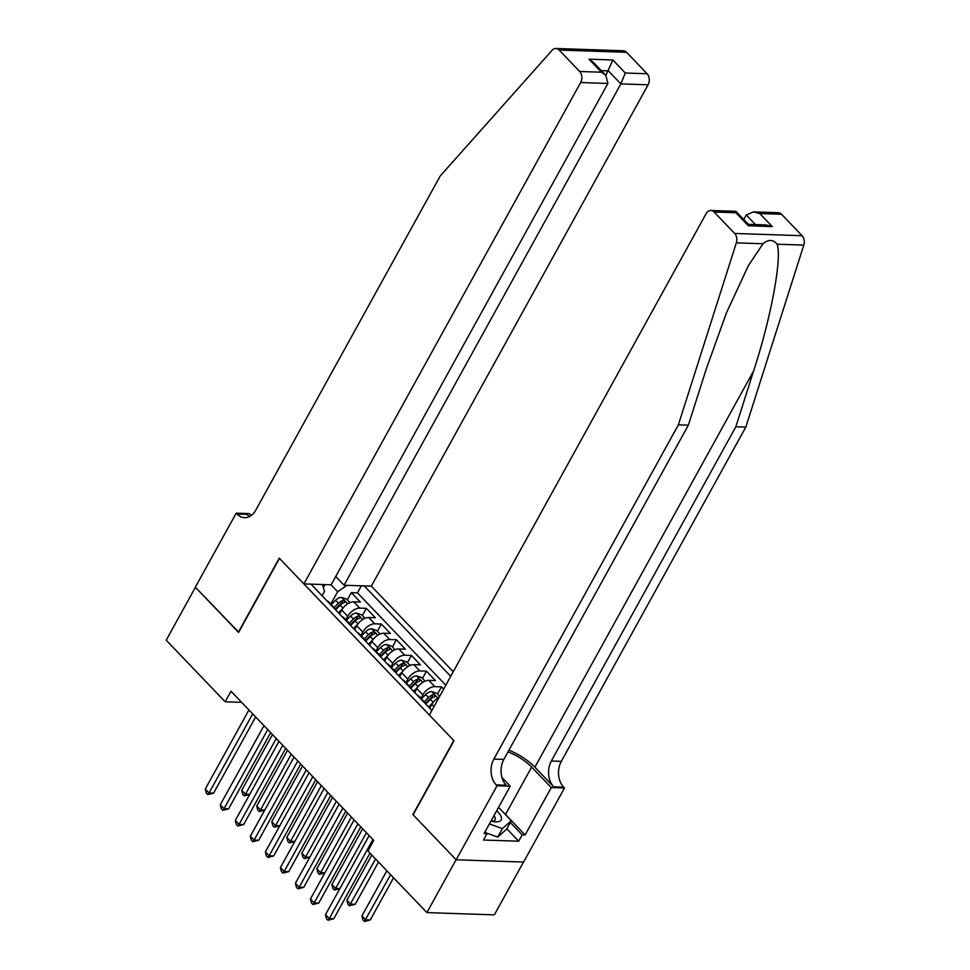 <?xml version="1.0" encoding="UTF-8"?>
<svg xmlns="http://www.w3.org/2000/svg" width="970" height="970" viewBox="0 0 970 970"><rect width="100%" height="100%" fill="white"/><g stroke="black" fill="none" stroke-linecap="round" stroke-linejoin="round"><path stroke-width="1.45" d="M453.232 671.749L371.34 586.159L648.105 84.802L620.848 83.893L608.384 70.858L601.267 70.616M523.497 862.039L494.336 914.855L426.897 912.6L456.082 859.711L412.893 814.57L453.766 740.534L279.469 558.393L238.596 632.428L195.406 587.286L166.209 640.176L225.185 701.807L241.663 702.353M443.642 689.112L441.483 686.857L437.506 694.071M414.687 692.507L416.857 688.567A10.537 5.965 136.3 0 1 428.825 680.346L435.481 680.576L426.461 671.155L422.483 678.37M399.664 676.805L401.835 672.865A10.537 5.965 136.3 0 1 413.802 664.644L420.446 664.874L411.438 655.453L407.461 662.668M384.641 661.103L386.812 657.163A10.537 5.965 136.3 0 1 398.767 648.942L405.424 649.172L396.415 639.751L392.426 646.966M369.606 645.402L371.789 641.461A10.537 5.965 136.3 0 1 383.744 633.24L390.401 633.471L381.392 624.049L377.403 631.264M354.583 629.7L356.754 625.759A10.537 5.965 136.3 0 1 368.721 617.538L375.378 617.769L366.357 608.348L362.38 615.562M426.897 912.6L367.921 850.969L373.753 840.396L231.018 691.222L225.185 701.807M310.994 584.146L431.868 710.452M450.711 676.308L364.223 585.928M345.853 619.769L347.745 616.338A10.537 5.965 -43.7 0 1 359.712 608.117L366.357 608.348M339.561 613.998L341.731 610.057L347.745 616.338M360.876 635.471L362.768 632.04A10.537 5.965 -43.7 0 1 374.735 623.819L381.392 624.049M375.899 651.173L377.791 647.742A10.537 5.965 -43.7 0 1 389.758 639.521L396.415 639.751M390.922 666.875L392.826 663.444A10.537 5.965 -43.7 0 1 404.781 655.223L411.438 655.453M405.957 682.577L407.849 679.145A10.537 5.965 -43.7 0 1 419.804 670.925L426.461 671.155M420.98 698.279L422.871 694.847A10.537 5.965 -43.7 0 1 434.827 686.627L441.483 686.857M429.71 708.209L431.88 704.269L434.039 706.512M445.812 685.196L357.445 592.852L351.334 592.646L347.357 599.86M341.731 610.057A10.537 5.965 136.3 0 1 353.698 601.837L360.355 602.067L351.334 592.646M322.452 584.522L324.501 591.312L322.064 595.713M323.362 587.541L324.986 584.607M330.831 604.067L337.621 591.749L330.988 584.813M423.381 701.589A10.537 5.965 -43.7 0 1 425.09 702.583A10.537 5.965 -43.7 0 1 426.012 704.341M439.143 697.272A10.537 5.965 136.3 0 0 431.88 704.269M425.09 702.583L419.088 696.302A10.537 5.965 136.3 0 0 417.367 695.308M408.346 685.887A10.537 5.965 -43.7 0 1 410.067 686.881A10.537 5.965 -43.7 0 1 410.989 688.639M410.067 686.881L404.053 680.601A10.537 5.965 136.3 0 0 402.344 679.606M393.323 670.185A10.537 5.965 -43.7 0 1 395.045 671.179A10.537 5.965 -43.7 0 1 395.966 672.938M395.045 671.179L389.031 664.899A10.537 5.965 136.3 0 0 387.321 663.904M378.3 654.483A10.537 5.965 -43.7 0 1 380.022 655.477A10.537 5.965 -43.7 0 1 380.931 657.236M380.022 655.477L374.008 649.197A10.537 5.965 136.3 0 0 372.286 648.202M363.277 638.781A10.537 5.965 -43.7 0 1 364.999 639.776A10.537 5.965 -43.7 0 1 365.908 641.534M364.999 639.776L358.985 633.495A10.537 5.965 136.3 0 0 357.263 632.501M348.254 623.079A10.537 5.965 -43.7 0 1 349.964 624.074A10.537 5.965 -43.7 0 1 350.885 625.832M349.964 624.074L343.962 617.793A10.537 5.965 136.3 0 0 342.24 616.799M333.231 607.378A10.537 5.965 -43.7 0 1 334.941 608.372A10.537 5.965 -43.7 0 1 335.862 610.13M357.445 592.852L361.313 585.832M346.945 585.346L337.621 591.749M334.941 608.372L328.939 602.091A10.537 5.965 136.3 0 0 327.217 601.097M372.904 839.499L329.242 918.602L325.483 914.674L369.146 835.57M370.007 853.151L333.789 918.748L329.242 918.602L327.957 920.215L326.453 918.651L325.483 914.674M333.789 918.748L327.957 920.215M386.86 870.757L361.943 915.898L365.69 919.827L370.249 919.972L393.553 877.765M370.249 919.972L364.417 921.439L390.607 874.685M364.417 921.439L362.913 919.863L361.943 915.898M491.014 821.044A17.133 6.838 28.9 0 0 493.524 821.614A17.133 6.838 28.9 0 0 501.308 817.104A17.133 6.838 28.9 0 0 496.688 810.762M491.414 821.153A11.725 4.68 28.9 0 0 495.039 819.832A11.725 4.68 28.9 0 0 495.149 817.892A11.725 4.68 28.9 0 0 493.96 815.697M498.556 807.367L511.311 820.705L506.643 829.168L497.707 837.074L486.346 832.987M511.311 820.705L502.375 828.61L489.413 823.942M497.707 837.074L502.375 828.61M781.565 214.273L759.789 213.545L753.399 211.884L778.328 212.721A7.905 5.711 91.9 0 1 781.565 214.273L802.081 235.71A7.905 5.711 91.9 0 1 803.79 245.107L745.821 427.103L735.842 426.764L551.336 761.013A18.442 13.313 -88.1 0 0 553.676 786.815L534.894 767.185A34.326 13.689 28.9 0 0 508.947 750.174M735.842 426.764L753.617 370.964C771.089 317.639 782.196 257.79 777.115 244.21C773.199 239.384 768.495 239.226 763.014 243.737L748.367 265.659L726.481 312.752L706.136 369.376L688.361 425.175L503.842 759.425A18.442 13.313 -88.1 0 0 506.182 785.215L496.203 784.888L497.028 785.748L456.167 859.796L413.111 814.8L453.984 740.765L429.346 715.011L706.111 213.655A7.905 5.711 -88.1 0 1 710.889 210.466A7.905 5.711 -88.1 0 1 714.126 212.018L734.629 233.455L802.081 235.71M745.821 427.103L561.315 761.341A18.442 13.313 -88.1 0 0 563.655 787.143L564.479 788.004L523.606 862.051L456.167 859.796M688.361 425.175L678.37 424.848L493.863 759.086A18.442 13.313 -88.1 0 0 496.203 784.888M763.014 243.737L736.339 242.852L678.37 424.848M503.187 812.217A29.646 11.834 -151.1 0 1 505.503 814.461L525.109 834.952L522.187 834.855L510.341 822.475M485.121 831.702L487.013 833.679L483.509 840.02L518.683 841.196L522.187 834.855M487.013 833.679L484.091 833.582L510.244 786.197L497.028 785.748M564.479 788.004L551.263 787.567L531.657 767.076A29.646 11.834 28.9 0 0 508.001 751.895M525.109 834.952L551.263 787.567M743.796 219.559L746.306 215L753.399 211.884M501.963 777.528L510.244 786.197M736.339 242.852A7.905 5.711 -88.1 0 0 734.629 233.455M518.683 841.196L506.837 828.816M759.789 213.545L772.253 226.58L765.863 224.919L748.355 224.337M772.253 226.58L748.379 225.78L748.404 224.385L735.818 211.302L710.889 210.466M748.379 225.78L735.903 212.745L735.939 211.351M335.729 576.519L344.083 585.25L620.848 83.893L625.31 73.017L647.099 73.744L626.584 52.307L559.144 50.052A7.905 5.711 -88.1 0 0 555.907 48.5A7.905 5.711 -88.1 0 0 552.1 50.307L440.234 175.97L255.716 510.22A18.442 13.313 91.9 0 1 244.585 517.665A18.442 13.313 91.9 0 1 237.032 514.039L236.195 513.166L195.322 587.214L238.717 632.21M344.083 585.25L371.34 586.159M238.377 632.197L279.251 558.15L303.889 583.904L580.654 82.547A7.905 5.711 -88.1 0 0 579.648 71.489L559.144 50.052M236.195 513.166L249.411 513.615L251.218 515.494M303.889 583.904L331.146 584.813L607.911 83.456L580.654 82.547M555.907 48.5L623.346 50.755A7.905 5.711 91.9 0 1 626.584 52.307M647.099 73.744A7.905 5.711 91.9 0 1 648.105 84.802M249.617 516.489A18.442 13.313 91.9 0 1 247.01 514.367L237.032 514.039M605.862 75.418L612.846 59.982L625.31 73.017M579.648 71.489L601.436 72.216L605.826 75.381L607.911 83.456M601.436 72.216L588.96 59.182L593.349 62.347L605.826 75.381M357.882 823.797L314.207 902.9L310.461 898.972L354.123 819.868M360.816 826.876L318.766 903.046L314.207 902.9L312.934 904.513L311.431 902.949L310.461 898.972M318.766 903.046L312.934 904.513M342.859 808.095L299.184 887.198L295.426 883.27L339.1 804.166M345.793 811.175L303.743 887.344L299.184 887.198L297.911 888.811L296.408 887.247L295.426 883.27M303.743 887.344L297.911 888.811M327.824 792.393L284.161 871.496L280.403 867.568L324.077 788.464M330.77 795.473L288.72 871.654L284.161 871.496L282.888 873.109L281.385 871.545L280.403 867.568M288.72 871.654L282.888 873.109M312.801 776.691L269.139 855.795L265.38 851.866L309.042 772.763M315.747 779.771L273.698 855.952L269.139 855.795L267.853 857.407L266.35 855.843L265.38 851.866M273.698 855.952L267.853 857.407M371.825 855.055L346.908 900.196L350.667 904.125L355.226 904.27L378.53 862.063M355.226 904.27L349.394 905.737L375.584 858.984M349.394 905.737L347.89 904.161L346.908 900.196M439.665 696.327L436.755 693.283L431.601 691.598A6.984 3.953 136.3 0 0 425.672 694.532L421.453 698.764M432.887 702.692L428.57 707.009M425.878 703.868L430.34 699.406A6.984 3.953 -43.7 0 1 434.754 696.678C435.748 695.745 435.154 695.114 432.947 694.787A6.984 3.953 136.3 0 0 428.534 697.527L424.302 701.746M425.575 703.226L429.965 698.824A3.553 2.013 -43.7 0 1 431.274 697.83L432.947 694.787M362.647 828.78L331.886 884.494L335.644 888.423L366.405 832.709M339.803 888.714L334.371 890.036L332.868 888.471L331.886 884.494M334.371 890.036L335.644 888.423L339.9 888.556M425.115 681.11L421.732 677.581L416.579 675.896A6.984 3.953 136.3 0 0 410.649 678.83L406.418 683.062M417.864 686.99L413.547 691.307M410.856 688.166L415.305 683.704A6.984 3.953 -43.7 0 1 419.731 680.976C420.725 680.043 420.119 679.412 417.924 679.085A6.984 3.953 136.3 0 0 413.511 681.825L409.279 686.045M410.553 687.524L414.942 683.122A3.553 2.013 -43.7 0 1 416.251 682.128L417.924 679.085M347.624 813.078L316.863 868.793L320.621 872.721L351.37 817.007M324.78 873.024L319.336 874.334L317.845 872.77L316.863 868.793M319.336 874.334L320.621 872.721L324.877 872.854M410.092 665.408L406.709 661.879L401.556 660.194A6.984 3.953 136.3 0 0 395.627 663.14L391.395 667.36M402.829 671.288L398.524 675.605M395.821 672.465L400.283 668.003A6.984 3.953 -43.7 0 1 404.708 665.274C405.702 664.341 405.096 663.722 402.902 663.383A6.984 3.953 136.3 0 0 398.488 666.123L394.257 670.343M395.53 671.822L399.919 667.421A3.553 2.013 -43.7 0 1 401.216 666.426L402.902 663.383M332.589 797.376L301.84 853.091L305.598 857.019L336.347 801.305M309.757 857.322L304.313 858.632L302.81 857.068L301.84 853.091M304.313 858.632L305.598 857.019L309.842 857.153M297.778 760.989L254.116 840.093L250.357 836.164L294.019 757.061M300.724 764.069L258.663 840.25L254.116 840.093L252.831 841.705L251.327 840.141L250.357 836.164M258.663 840.25L252.831 841.705M395.057 649.718L391.686 646.178L386.533 644.492A6.984 3.953 136.3 0 0 380.604 647.439L376.372 651.658M387.806 655.587L383.489 659.903M380.798 656.763L385.26 652.301A6.984 3.953 -43.7 0 1 389.673 649.573C390.68 648.639 390.073 648.021 387.879 647.681A6.984 3.953 136.3 0 0 383.453 650.421L379.234 654.653M380.507 656.12L384.896 651.719A3.553 2.013 -43.7 0 1 386.193 650.724L387.879 647.681M317.566 781.674L286.817 837.389L290.563 841.317L321.325 785.603M294.734 841.62L289.29 842.93L287.787 841.366L286.817 837.389M289.29 842.93L290.563 841.317L294.819 841.451M282.755 745.287L239.081 824.391L235.334 820.462L278.996 741.359M285.701 748.367L243.64 824.548L239.081 824.391L237.808 826.003L236.304 824.439L235.334 820.462M243.64 824.548L237.808 826.003M380.034 634.016L376.651 630.476L371.51 628.79A6.984 3.953 136.3 0 0 365.581 631.737L361.349 635.956M372.783 639.885L368.467 644.201M365.775 641.061L370.237 636.599A6.984 3.953 -43.7 0 1 374.65 633.871C375.645 632.937 375.05 632.319 372.856 631.979A6.984 3.953 136.3 0 0 368.43 634.719L364.199 638.951M365.472 640.418L369.873 636.017A3.553 2.013 -43.7 0 1 371.171 635.023L372.856 631.979M302.543 765.973L271.794 821.687L275.541 825.615L306.302 769.901M279.712 825.919L274.267 827.228L272.764 825.664L271.794 821.687M274.267 827.228L275.541 825.615L279.796 825.749M267.732 729.586L224.058 808.689L220.299 804.76L263.973 725.657M270.666 732.665L228.617 808.847L224.058 808.689L222.785 810.302L221.281 808.737L220.299 804.76M228.617 808.847L222.785 810.302M365.011 618.314L361.628 614.774L356.487 613.088A6.984 3.953 136.3 0 0 350.558 616.035L346.326 620.266M357.76 624.183L353.444 628.499M350.752 625.359L355.214 620.897A6.984 3.953 -43.7 0 1 359.627 618.169C360.622 617.235 360.028 616.617 357.821 616.277A6.984 3.953 136.3 0 0 353.407 619.018L349.176 623.249M350.449 624.716L354.838 620.315A3.553 2.013 -43.7 0 1 356.148 619.321L357.821 616.277M287.52 750.271L256.759 805.985L260.518 809.914L291.279 754.199M264.689 810.217L259.245 811.526L257.741 809.962L256.759 805.985M259.245 811.526L260.518 809.914L264.774 810.047M252.697 713.884L209.035 792.987L205.276 789.059L248.95 709.955M255.643 716.963L213.594 793.145L209.035 792.987L207.762 794.612L206.258 793.036L205.276 789.059M213.594 793.145L207.762 794.612M349.988 602.612L346.605 599.072L341.452 597.387A6.984 3.953 136.3 0 0 335.523 600.333L331.303 604.565M342.737 608.481L338.421 612.797M335.729 609.657L340.191 605.195A6.984 3.953 -43.7 0 1 344.605 602.467C345.599 601.533 344.993 600.915 342.798 600.575A6.984 3.953 136.3 0 0 338.384 603.316L334.153 607.547M335.426 609.014L339.815 604.613A3.553 2.013 -43.7 0 1 341.125 603.619L342.798 600.575M272.497 734.569L241.736 790.283L245.495 794.212L276.256 738.497M249.654 794.515L244.222 795.824L242.718 794.26L241.736 790.283M244.222 795.824L245.495 794.212L249.751 794.345M356.754 625.759L362.768 632.04M371.789 641.461L377.791 647.742M386.812 657.163L392.826 663.444M401.835 672.865L407.849 679.145M416.857 688.567L422.871 694.847M353.698 601.837L359.712 608.117M368.721 617.538L374.735 623.819M383.744 633.24L389.758 639.521M398.767 648.942L404.781 655.223M413.802 664.644L419.804 670.925M428.825 680.346L434.827 686.627M753.617 370.964L534.894 767.185M503.842 759.425L493.863 759.086M551.336 761.013L561.315 761.341M735.903 212.745L714.126 212.018M803.79 245.107L777.115 244.21M553.676 786.815L563.655 787.143M505.503 814.461L531.657 767.076M755.472 224.567L746.306 215M588.96 59.182L612.846 59.982M437.846 698.012L431.735 691.634M428.534 697.527L425.672 694.532M433.141 702.341L430.34 699.406M422.823 682.31L416.712 675.932M413.511 681.825L410.649 678.83M418.118 686.639L415.305 683.704M407.788 666.608L401.689 660.23M398.488 666.123L395.627 663.14M403.096 670.937L400.283 668.003M392.765 650.906L386.666 644.529M383.453 650.421L380.604 647.439M388.073 655.235L385.26 652.301M377.742 635.204L371.631 628.827M368.43 634.719L365.581 631.737M373.05 639.533L370.237 636.599M362.719 619.503L356.608 613.125M353.407 619.018L350.558 616.035M358.015 623.831L355.214 620.897M347.696 603.801L341.586 597.423M338.384 603.316L335.523 600.333M342.992 608.129L340.191 605.195"/></g></svg>
